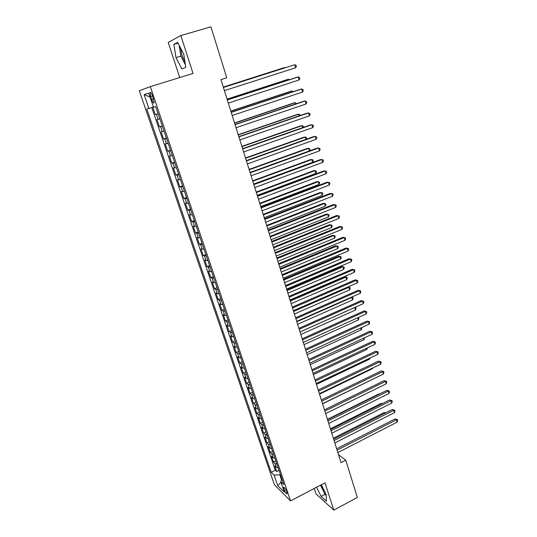 <?xml version="1.0" encoding="UTF-8"?>
<svg xmlns="http://www.w3.org/2000/svg" width="537" height="537" viewBox="0 0 537 537"><rect width="100%" height="100%" fill="white"/><g stroke="black" fill="none" stroke-linecap="round" stroke-linejoin="round"><path stroke-width="0.81" d="M286.778 491.986C285.382 488.589 284.315 487.052 283.583 487.361L283.905 489.16C285.295 492.543 286.362 494.08 287.1 493.778L286.778 491.986M184.943 62.05L182.009 55.6L180.513 47.88M314.246 488.455L316.058 493.993L333.799 510.15L357.36 497.416L345.774 460.196L338.511 454.698M139.311 90.713L274.394 484.75L290.551 500.893L150.306 86.638L139.311 90.713M150.306 86.638L193.038 73.462L180.821 35.563L168.222 42.403L179.727 77.563M152.776 107.246L155.274 114.582L158.1 113.676M159.845 118.818L156.952 119.516L159.455 126.886L162.268 125.967M164.04 131.182L161.12 131.78L163.604 139.083L166.396 138.15M168.195 143.446L165.255 143.929L167.719 151.172L170.498 150.232M172.317 155.602L169.356 155.985L171.793 163.167L174.559 162.208M176.405 167.658L173.417 167.933L175.841 175.055L178.586 174.089M180.452 179.606L177.445 179.781L179.848 186.842L182.573 185.869M184.473 191.454L181.446 191.528L183.829 198.536L186.534 197.549M188.453 203.208L185.406 203.181L187.769 210.128L190.46 209.135M192.407 214.86L189.339 214.74L191.682 221.627L194.36 220.62M196.32 226.413L193.233 226.198L195.555 233.024L198.22 232.011M200.207 237.871L197.099 237.562L199.402 244.335L202.053 243.315M204.06 249.235L200.932 248.832L203.221 255.552L205.852 254.518M207.879 260.505L204.738 260.015L207 266.674L209.618 265.634M211.672 271.682L208.51 271.104L210.752 277.71L213.357 276.662M215.431 282.771L212.249 282.1L214.478 288.658L217.062 287.597M219.156 293.766L217.317 293.685L215.961 293.014L218.17 299.512L220.741 298.444M222.855 304.674L221.009 304.56L219.64 303.835L221.835 310.285L224.392 309.211M226.52 315.494L224.674 315.347L223.291 314.568L225.466 320.972L228.01 319.884M230.158 326.228L228.312 326.046L226.916 325.221L229.071 331.571L231.601 330.477M233.77 336.874L231.917 336.665L230.507 335.786L232.649 342.082L235.166 340.982M237.354 347.432L235.495 347.197L234.072 346.264L236.199 352.514L238.697 351.406M240.905 357.911L239.039 357.642L237.609 356.669L239.717 362.864L242.207 361.75M244.429 368.308L242.563 368.006L241.12 366.986L243.207 373.134L245.684 372.013M247.926 378.619L246.053 378.29L244.597 377.222L246.678 383.324L249.134 382.196M251.39 388.848L249.524 388.493L248.054 387.378L250.114 393.433L252.558 392.299M254.833 399.004L252.961 398.615L251.484 397.454L253.524 403.468L255.961 402.32M258.25 409.073L256.371 408.664L254.88 407.455L256.914 413.423L259.331 412.268M261.64 419.068L259.76 418.632L258.257 417.383L260.27 423.297L262.68 422.142M264.996 428.989L263.117 428.519L261.606 427.23L263.607 433.104L265.996 431.936M268.339 438.83L266.453 438.333L264.929 437.004L266.916 442.83L269.292 441.656M271.648 448.596L269.762 448.073L268.232 446.697L270.198 452.483L272.568 451.302M274.931 458.283L273.044 457.739L271.5 456.322L273.454 462.062L275.81 460.88M180.821 35.563L210.907 26.85L226.768 77.818L220.962 79.644L341.008 462.666L345.774 460.196M150.615 96.606L151.582 99.446C152.763 102.52 153.629 103.641 154.173 102.815L152.555 95.982C151.374 92.901 150.508 91.773 149.971 92.612L150.615 96.606L152.562 95.995M282.046 479.266L280.717 481.521L283.831 484.542L155.717 106.641L153.508 107.219L148.695 93.069L144.151 94.619L148.87 108.44L146.809 108.991L271.198 472.292L274.138 475.144L279.77 474.795L281.569 480.078M280.717 481.521L284.321 492.134L277.703 485.576L274.138 475.144M158.16 113.837L155.274 114.582M151.783 107.548L275.273 470.224L276.689 471.573L279.032 470.385M278.193 467.902L276.307 467.331L274.749 465.874L276.689 471.573M276.891 464.062L275.004 463.505L273.454 462.062M273.622 454.416L271.735 453.886L270.198 452.483M270.326 444.696L268.44 444.186L266.916 442.83M267.003 434.903L265.124 434.42L263.607 433.104M263.66 425.029L261.781 424.572L260.27 423.297M260.284 415.081L258.411 414.651L256.914 413.423M256.887 405.059L255.015 404.656L253.524 403.468M253.457 394.95L251.591 394.581L250.114 393.433M250.007 384.767L248.141 384.425L246.678 383.324M246.53 374.504L244.664 374.188L243.207 373.134M243.019 364.16L241.16 363.871L239.717 362.864M239.489 353.729L237.623 353.474L236.199 352.514M235.924 343.217L234.065 342.995L232.649 342.082M232.333 332.625L230.474 332.43L229.071 331.571M228.708 321.945L226.862 321.777L225.466 320.972M225.057 311.178L223.211 311.044L221.835 310.285M221.378 300.324L219.539 300.223L218.17 299.512M217.666 289.383L215.827 289.309L214.478 288.658M213.927 278.347L210.752 277.71M210.155 267.225L207 266.674M206.356 256.008L203.221 255.552M202.523 244.704L199.402 244.335M198.656 233.3L195.555 233.024M194.756 221.801L191.682 221.627M190.83 210.209L187.769 210.128M186.863 198.515L183.829 198.536M182.869 186.728L179.848 186.842M178.834 174.84L175.841 175.055M174.773 162.845L171.793 163.167M170.672 150.749L167.719 151.172M166.537 138.553L163.604 139.083M162.362 126.249L159.455 126.886M333.799 510.15L324.992 482.817L290.551 500.893M280.415 474.466L279.77 474.795M153.448 107.038L148.87 108.44M275.273 470.224L271.198 472.292M150.051 97.049L144.151 94.619M277.703 485.576L281.026 482.427M175.988 57.573L181.848 68.924L185.762 67.373L183.714 54.042L177.673 42.416L173.86 44.396L175.988 57.573L180.862 56.116L185.372 64.823M316.575 487.234L321.072 496.396L326.402 501.222L326.201 494.631L321.327 484.736M321.146 484.837L325.489 493.188M179.163 45.283L180.862 56.116M178.062 43.168L173.86 44.396M320.475 485.186L324.972 494.329L326.221 495.443M324.972 494.329L321.072 496.396M223.419 87.477L294.739 64.722L295.618 67.783L224.399 90.619M223.399 87.43L294.739 64.722L296.021 65.299L296.37 66.521L295.618 67.783M285.14 67.736L283.878 67.756L223.291 87.068M285.496 67.622L223.305 87.115M227.339 99.989L298.236 76.919L299.102 79.953L228.312 103.097M227.305 99.889L296.988 77.221L298.236 76.919L299.505 77.469L299.847 78.684L299.102 79.953M231.225 112.387L301.7 89.014L302.559 92.022L232.192 115.475M231.178 112.24L300.445 89.27L301.7 89.014L302.955 89.538L303.298 90.74L302.559 92.022M235.078 124.685L305.137 101.01L305.989 103.997L236.038 127.739M235.018 124.483L303.875 101.225L305.137 101.01L306.379 101.506L306.721 102.701L305.989 103.997M238.898 136.875L308.547 112.904L309.393 115.864L239.851 139.909M238.817 136.626L307.278 113.079L309.775 113.374L310.118 114.556L309.393 115.864M288.678 79.926L288.49 79.268L287.308 79.557L227.07 99.13M289.443 79.677L288.49 79.268L227.097 99.217M292.182 92.008L291.893 91.022L290.712 91.263L230.816 111.085M293.182 91.679L291.893 91.022L230.856 111.226M295.659 103.997L295.276 102.674L294.081 102.876L234.535 122.946M296.652 103.661L295.276 102.674L234.588 123.127M299.109 115.885L298.632 114.233L297.431 114.394L238.22 134.706M300.096 115.542L299.847 114.683L298.632 114.233L238.294 134.935M242.684 148.964L311.93 124.705L312.769 127.638L243.63 151.964M242.596 148.662L310.648 124.832L313.145 125.148L313.48 126.323L312.769 127.638M302.532 127.672L301.962 125.698L300.754 125.819L241.872 146.366M303.445 127.356L303.163 126.128L301.962 125.698L241.959 146.648M246.443 160.946L315.279 136.405L316.112 139.318L247.376 163.926M246.335 160.603L313.997 136.492L316.488 136.828L316.823 137.989L316.112 139.318M305.922 139.365L305.258 137.076L304.043 137.157L245.503 157.938M306.479 139.17L306.452 137.485L305.258 137.076L245.604 158.261M250.168 172.833L318.609 148.011L319.434 150.897L251.094 175.787M250.047 172.437L317.313 148.058L319.804 148.407L320.133 149.561L319.434 150.897M309.292 150.964L308.533 148.36L307.312 148.407L249.094 169.417M309.5 150.89L310.044 149.863L309.715 148.742L308.533 148.36L249.215 169.779M253.86 184.614L321.905 159.523L322.724 162.389L254.78 187.547M253.726 184.178L320.609 159.529L323.093 159.892L323.415 161.04L322.724 162.389M253.686 184.05L312.594 162.342L311.782 159.556L310.554 159.563L252.665 180.794M312.594 162.342L313.279 161.033L312.957 159.919L311.782 159.556L252.793 181.211M257.525 196.3L325.18 170.941L325.993 173.78L258.438 199.207M257.371 195.817L323.878 170.907L326.348 171.29L326.677 172.424L325.993 173.78M257.23 195.361L315.81 173.431L315.004 170.665L313.776 170.632L256.203 192.085M315.81 173.431L316.488 172.108L316.165 171.008L315.004 170.665L256.344 192.541M261.157 207.893L328.422 182.271L329.228 185.09L262.063 210.773M260.989 207.363L327.114 182.197L329.584 182.593L329.906 183.714L329.228 185.09M260.747 206.577L318.998 184.433L318.206 181.687L316.964 181.62L259.713 203.288M318.998 184.433L319.669 183.097L319.354 182.003L318.206 181.687L259.868 203.785M264.761 219.385L331.644 193.508L332.443 196.3L265.654 222.244M264.58 218.814L330.329 193.394L332.792 193.803L333.115 194.918L332.443 196.3M264.231 217.713L322.166 195.347L321.374 192.629L320.133 192.521L263.197 214.397M322.166 195.347L322.831 194.005L322.515 192.917L321.374 192.629L263.365 214.934M268.332 230.782L334.84 204.651L335.632 207.423L269.218 233.615M268.138 230.165L333.517 204.503L335.981 204.926L336.296 206.033L335.632 207.423M267.695 228.749L325.308 206.174L324.529 203.476L323.274 203.335L266.654 225.426M325.308 206.174L325.966 204.825L325.657 203.751L324.529 203.476L266.835 225.996M271.876 242.086L338.008 215.713L338.793 218.458L272.756 244.899M271.668 241.428L336.679 215.525L339.136 215.961L339.451 217.062L338.793 218.458M275.387 253.296L341.149 226.681L341.935 229.406L276.26 256.089M275.172 252.598L339.82 226.46L342.27 226.909L342.579 228.003L341.935 229.406M278.871 264.419L344.271 237.562L345.043 240.274L279.743 267.184M278.643 263.68L342.935 237.307L345.378 237.77L345.687 238.858L345.043 240.274M342.935 237.307L345.378 237.77M282.334 275.454L347.365 248.363L348.13 251.048L283.194 278.193M282.086 274.675L346.023 248.067L348.459 248.55L348.768 249.624L348.13 251.048M346.023 248.067L348.459 248.55M285.758 286.396L350.433 259.076L351.198 261.741L286.617 289.114M285.503 285.577L349.084 258.747L351.52 259.243L351.829 260.304L351.198 261.741M349.084 258.747L351.52 259.243M289.161 297.25L353.48 269.708L354.239 272.353L290.007 299.948M288.893 296.39L352.131 269.339L354.561 269.849L354.863 270.91L354.239 272.353M352.131 269.339L354.561 269.849M292.537 308.016L356.501 280.254L357.253 282.878L293.377 310.695M292.256 307.117L355.145 279.858L357.568 280.381L357.87 281.428L357.253 282.878M355.145 279.858L357.568 280.381M295.887 318.696L359.501 290.718L360.246 293.323L296.719 321.354M295.592 317.763L358.139 290.289L360.562 290.826L360.857 291.866L360.246 293.323M358.139 290.289L360.562 290.826M299.203 329.295L362.475 301.103L363.22 303.687L300.035 331.926M298.901 328.322L361.112 300.639L363.529 301.19L363.824 302.224L363.22 303.687M361.112 300.639L363.529 301.19M302.499 339.807L365.428 311.413L366.167 313.977L303.318 342.418M302.183 338.8L364.059 310.916L366.469 311.473L366.764 312.5L366.167 313.977M364.059 310.916L366.469 311.473M305.768 350.231L368.362 321.636L369.094 324.18L306.58 352.829M305.446 349.191L366.986 321.106L369.389 321.683L369.684 322.697L369.094 324.18M366.986 321.106L369.389 321.683M309.01 360.582L371.268 331.785L371.993 334.309L309.822 363.153M308.674 359.501L369.892 331.228L372.289 331.812L372.577 332.819L371.993 334.309M369.892 331.228L372.289 331.812M312.232 370.845L374.155 341.861L374.873 344.365L313.031 373.403M311.883 369.738L372.772 341.27L375.168 341.868L375.457 342.868L374.873 344.365M372.772 341.27L375.168 341.868M315.42 381.035L377.021 351.856L377.733 354.339L316.219 383.572M315.065 379.887L375.632 351.232L378.021 351.842L378.31 352.836L377.733 354.339M375.632 351.232L378.021 351.842M318.589 391.144L379.86 361.777L380.572 364.24L319.381 393.655M318.219 389.963L378.471 361.126L380.854 361.743L381.136 362.73L380.572 364.24M378.471 361.126L380.854 361.743M321.737 401.173L382.686 371.617L383.384 374.067L322.515 403.67M321.354 399.958L381.29 370.939L383.666 371.57L383.948 372.55L383.384 374.067M381.29 370.939L383.666 371.57M324.851 411.127L385.485 381.391L386.184 383.827L325.63 413.597M324.462 409.879L384.089 380.686L386.459 381.324L386.741 382.297L386.184 383.827M384.089 380.686L386.459 381.324M327.953 421.001L388.264 391.09L388.956 393.507L328.718 423.458M327.55 419.726L386.862 390.352L388.264 391.09L389.231 391.01L389.506 391.97L388.956 393.507M386.862 390.352L389.231 391.01M331.02 430.802L391.023 400.723L391.708 403.112L331.785 433.238M330.611 429.493L389.62 399.958L391.023 400.723L391.983 400.622L392.258 401.575L391.708 403.112M389.62 399.958L391.983 400.622M334.068 440.528L393.762 410.275L394.447 412.651L334.826 442.944M333.652 439.185L392.352 409.483L393.762 410.275L394.708 410.161L394.984 411.107L394.447 412.651M392.352 409.483L394.708 410.161M337.095 450.181L396.481 419.759L397.158 422.122L337.847 452.584M336.665 448.811L395.064 418.941L396.481 419.759L397.42 419.625L397.689 420.572L397.158 422.122M395.064 418.941L397.42 419.625M271.125 239.703L328.429 216.921L327.651 214.243L326.395 214.068L270.077 236.361M328.429 216.921L329.08 215.565L328.772 214.491L327.651 214.243L270.272 236.978M274.535 250.571L331.524 227.587L330.752 224.929L329.49 224.714L273.481 247.208M331.524 227.587L332.168 226.218L331.859 225.157L330.752 224.929L273.682 247.866M277.911 261.351L334.591 238.166L333.826 235.528L332.557 235.287L276.85 257.968M332.557 235.287L334.927 235.736L333.826 235.528L277.072 258.666M334.927 235.736L335.229 236.79L334.591 238.166M281.267 272.051L337.639 248.671L336.88 246.053L335.605 245.771L280.2 268.648M335.605 245.771L337.968 246.241L336.88 246.053L280.428 269.386M337.968 246.241L338.27 247.282L337.639 248.671M284.59 282.663L340.659 259.089L339.908 256.491L338.632 256.183L283.523 279.247M338.632 256.183L340.988 256.659L339.908 256.491L283.764 280.019M340.988 256.659L341.29 257.7L340.659 259.089M287.892 293.195L343.66 269.433L342.915 266.855L341.633 266.506L286.818 289.758M341.633 266.506L343.982 267.003L342.915 266.855L287.067 290.571M343.982 267.003L344.284 268.03L343.66 269.433M291.168 303.64L346.64 279.696L345.895 277.139L344.613 276.756L290.087 300.196M344.613 276.756L346.956 277.267L345.895 277.139L290.349 301.035M346.956 277.267L347.258 278.287L346.64 279.696M294.417 314.011L349.594 289.886L348.862 287.342L293.605 311.426M347.828 286.986L349.909 287.449L350.205 288.463L349.594 289.886M349.909 287.449L347.781 287M297.639 324.294L352.527 299.995L351.795 297.471L296.833 321.73M351.433 297.209L352.843 297.558L353.131 298.565L352.527 299.995M352.843 297.558L351.258 297.29M300.841 334.504L355.44 310.03L354.715 307.526L300.042 331.96M354.997 307.365L355.749 307.594L356.038 308.594L355.44 310.03M355.749 307.594L354.668 307.506M304.016 344.64L358.333 319.985L357.696 317.81M358.427 317.474L358.924 318.548L358.333 319.985M358.293 317.535L358.635 317.555M307.164 354.688L361.2 329.872L360.669 328.04M361.555 327.637L361.784 328.422L361.2 329.872M310.292 364.67L364.046 339.686L363.616 338.196M364.495 337.786L364.046 339.686M313.4 374.571L366.872 349.426L366.543 348.278M367.415 347.869L366.872 349.426M316.474 384.398L369.678 359.099L369.443 358.28M370.121 357.957L369.678 359.099M319.535 394.151L372.463 368.691L372.322 368.207M372.725 368.013L372.463 368.691M322.569 403.831L375.182 378.061M375.994 384.646L324.455 409.845M379.068 394.212L378.679 394.004L327.436 419.37M378.679 394.004L379.263 394.118M382.102 403.717L381.391 403.321L330.403 428.821M381.391 403.321L382.465 403.535M385.096 413.154L384.076 412.564L333.343 438.212M384.076 412.564L385.64 412.879M158.073 119.295L156.388 114.334M276.307 467.331L275.004 463.505M273.044 457.739L271.735 453.886M269.762 448.073L268.44 444.186M266.453 438.333L265.124 434.42M263.117 428.519L261.781 424.572M259.76 418.632L258.411 414.651M256.371 408.664L255.015 404.656M252.961 398.615L251.591 394.581M249.524 388.493L248.141 384.425M246.053 378.29L244.664 374.188M242.563 368.006L241.16 363.871M239.039 357.642L237.623 353.474M235.495 347.197L234.065 342.995M231.917 336.665L230.474 332.43M228.312 326.046L226.862 321.777M224.674 315.347L223.211 311.044M221.009 304.56L219.539 300.223M217.317 293.685L215.827 289.309M213.592 282.724L212.095 278.314M209.839 271.668L208.329 267.225M206.054 260.526L204.53 256.042M202.234 249.289L200.697 244.771M198.388 237.965L196.837 233.407M194.508 226.54L192.944 221.942M190.595 215.022L189.017 210.383M186.648 203.409L185.064 198.73M182.667 191.696L181.07 186.983M178.66 179.882L177.042 175.129M174.612 167.967L172.981 163.174M170.531 155.958L168.887 151.125M166.416 143.842L164.758 138.962M162.261 131.619L160.59 126.705M153.528 98.842L151.582 99.446M283.919 487.193L283.583 487.361M150.642 92.404L149.971 92.612"/></g></svg>
